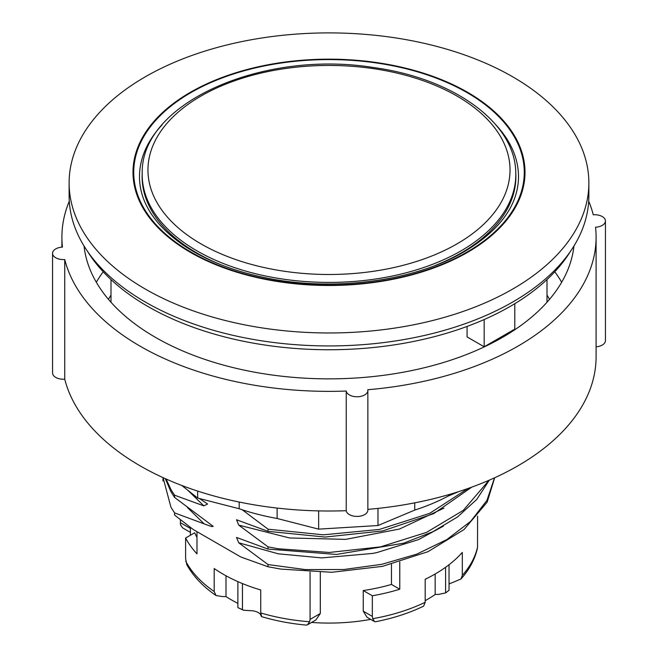 <?xml version="1.0" encoding="UTF-8"?>
<svg xmlns="http://www.w3.org/2000/svg" width="658" height="658" viewBox="0 0 658 658"><rect width="100%" height="100%" fill="white"/><g stroke="black" fill="none" stroke-linecap="round" stroke-linejoin="round"><path stroke-width="0.99" d="M277.117 508.075L277.117 518.471A175.563 101.357 180 0 1 239.191 508.741L239.191 502.038M448.304 494.775L448.304 496A175.563 101.357 180 0 1 414.737 510.09L414.737 502.852M181.731 485.456L183.977 487.208M199.497 498.542L207.591 504.036L203.848 505.879L174.567 495.194L170.957 489.56L166.12 479.024M165.29 478.646L170.948 491.756L174.567 497.407L174.576 495.203M174.567 497.423L213.167 526.318L211.917 526.589L208.841 525.602L174.567 512.878L170.957 507.244L163.052 477.634M174.576 515.099L174.576 512.886M174.666 515.148L193.246 529.517L240.836 556.997L268.028 566.76L268.02 564.531L238.739 542.801L236.502 537.43L268.028 549.085L336.427 554.447L403.576 543.212L432.915 531.705L457.606 516.908L476.713 499.48L489.346 480.134M487.948 480.735L486.838 482.84L463.281 510.361L426.581 532.363L380.48 546.88L329.329 552.449L278.112 548.756L268.02 546.856L268.02 549.068M268.02 546.839L238.739 525.117L236.543 519.771L267.896 531.31M242.193 509.744L268.028 529.164L268.02 531.384M414.737 510.09L377.98 525.528L377.98 508.395M458.98 491.518L448.304 496M239.191 508.741L197.663 498.073L197.663 491.082M377.98 525.528L318.645 529.139L277.117 518.471M318.645 529.139L318.645 510.896M495.935 124.921A189.504 109.409 180 0 1 518.241 182.398C515.625 208.602 497.604 231.723 464.186 251.759C413.866 281.534 331.928 292.16 263.866 277.421C231.665 270.594 204.622 259.713 182.743 244.784C156.259 226.056 141.922 205.255 139.751 182.398A189.504 109.409 180 0 1 162.057 124.921M142.218 172.561A186.814 107.854 -0 0 0 196.898 250.821A186.814 107.854 -0 0 0 402.079 273.818A186.814 107.854 -0 0 0 515.773 172.561C515.156 122.38 453.132 78.228 373.423 67.519C263.093 49.638 141.281 102.533 142.218 172.561L142.153 174.699A186.88 107.896 -0 0 0 196.857 252.985A186.88 107.896 -0 0 0 222.371 265.306M435.654 265.289A186.88 107.896 -0 0 0 515.847 174.699L515.773 172.561M237.875 603.353A138.599 80.021 180 0 1 225.998 596.609L225.998 575.791M196.981 537.372A138.599 80.021 180 0 1 194.694 532.783L185.614 538.022L185.614 558.65L186.782 564.613C193.238 576.276 202.993 586.582 216.038 595.539L222.61 596.592A15.882 9.171 -0 0 1 225.998 596.609M435.168 573.998L435.168 594.503A138.599 80.021 180 0 1 425.191 600.672M363.257 611.167L367.024 617.253L374.542 621.596L372.732 618.701L372.329 616.406L363.257 611.167L363.257 590.539L372.329 595.778L372.329 616.406M391.469 564.26L391.469 584.436A138.599 80.021 180 0 1 363.257 590.539M320.314 613.495L310.066 619.417L309.605 621.736L307.451 624.829L315.881 619.959L320.314 613.495L320.314 572.37M370.701 619.375A138.599 80.021 180 0 1 311.579 622.443M374.542 621.596L375.447 621.752C393.114 618.323 409.177 613.116 423.629 606.133L425.191 602.276L425.191 579.287A149.785 86.478 -0 0 0 462.319 552.416L462.319 575.405L461.011 578.958C469.294 569.672 474.722 559.621 477.297 548.805L477.527 547.185A149.785 86.478 180 0 1 462.319 575.405M435.168 594.503A15.882 9.171 -0 0 1 438.557 594.421L445.598 592.916L445.598 567.286M448.912 590.374L445.598 592.916A147.984 85.433 -0 0 0 449.036 590.275L448.781 590.481M260.872 614.802L260.436 614.276A11.548 6.67 -0 0 0 250.213 610.657L243.402 610.188L242.457 609.612L242.457 583.588M461.011 578.958L452.35 582.643A11.548 6.67 -0 0 0 449.036 584.123M477.585 516.135L477.527 547.185M260.436 614.276C261.851 617.747 261.95 617.303 260.724 612.96L260.724 589.971A149.785 86.478 -0 0 1 214.187 568.537L214.187 591.526L216.038 595.539M243.402 610.188L237.875 607.622L237.875 581.631M197.663 498.073L181.805 485.481M367.855 390.515A10.824 6.251 -0 0 1 357.483 396.758A10.824 6.251 -0 0 1 346.231 391.041L346.231 510.69A10.824 6.251 -0 0 0 357.483 516.407A10.824 6.251 -0 0 0 367.855 510.164L367.855 390.515A10.824 6.251 -0 0 0 367.764 389.733A267.09 154.202 180 0 0 596.09 237.16L596.09 356.809A267.09 154.202 180 0 1 367.855 509.374M596.09 346.824A10.824 6.251 -0 0 0 605.442 340.63L605.442 220.981A10.824 6.251 180 0 1 595.531 227.207A267.09 154.202 180 0 1 596.09 237.16M588.704 201.167A267.09 154.202 180 0 1 593.261 214.779A10.824 6.251 180 0 1 605.442 220.981M52.558 253.338L52.558 372.987A10.824 6.251 -0 0 0 64.739 379.189L64.739 259.54A10.824 6.251 180 0 1 52.558 253.338A10.824 6.251 180 0 1 62.461 247.112A267.09 154.202 180 0 1 61.91 237.16A267.09 154.202 180 0 1 69.287 201.167M573.949 246.002A245.434 141.7 180 0 1 329 378.86A245.434 141.7 180 0 1 84.043 246.002M346.231 391.041A267.09 154.202 180 0 1 64.739 259.54M346.231 510.69A267.09 154.202 180 0 1 64.739 379.189M87.646 251.529A256.258 147.951 -0 0 0 205.641 331.476A256.258 147.951 -0 0 0 570.346 251.529M588.869 182.932L588.869 195.903A259.869 150.032 180 0 1 512.755 301.989A259.869 150.032 180 0 1 229.552 334.519A259.869 150.032 180 0 1 69.123 195.903L69.123 182.932A259.869 150.032 180 0 1 329 32.9A259.869 150.032 180 0 1 588.869 182.932A259.869 150.032 180 0 1 512.755 289.026A259.869 150.032 180 0 1 229.552 321.548A259.869 150.032 180 0 1 69.123 182.932M237.875 607.622A147.984 85.433 -0 0 0 242.457 609.612M307.451 624.829L306.266 625.1C290.639 623.669 275.751 620.848 261.621 616.636M190.392 528.464L180.415 522.699L180.473 524.788L182.579 527.856L190.392 532.363M449.036 590.275L449.036 564.729M180.415 522.699L180.415 519.795M310.066 619.417L310.066 572.057M196.981 531.672L196.981 553.855A149.785 86.478 180 0 1 185.614 538.022M399.76 562.006L399.76 589.223A149.785 86.478 180 0 1 372.329 595.778M399.76 589.223L391.469 584.436M467.591 252.343A196.002 113.16 180 0 1 139.669 201.611A196.002 113.16 180 0 1 379.724 63.02A196.002 113.16 180 0 1 467.591 252.343M268.036 566.752L280.801 569.088L331.764 572.287L382.462 566.357L428.037 551.667L464.046 529.542L487.159 502.136L494.684 477.757M163.044 478.892L163.011 480.924M268.045 531.343L325.151 537.06L382.742 530.924L433.737 513.627L471.745 487.142M494.512 477.831L486.945 500.393L470.741 521.284L446.955 539.511L416.81 554.126L381.821 564.309L343.994 569.499L305.37 569.589L268.028 564.556M238.739 525.117L289.553 537.964L345.656 539.371L399.464 529.04L443.969 508.149M468.044 488.466L429.616 513.38L379.419 529.435L323.391 534.822L268.028 529.188M467.073 326.434L467.073 336.921L484.173 346.791L514.795 329.107L514.795 303.692M484.173 319.541L484.173 346.791M111.021 302.285A218.004 125.859 180 0 1 110.996 300.229L110.996 279.568M547.004 279.568L547.004 300.229A218.004 125.859 180 0 1 546.971 302.285M108.496 299.39A230.999 133.368 180 0 1 110.996 295.031M547.004 295.031A230.999 133.368 180 0 1 549.496 299.39M96.323 282.249A245.434 141.7 180 0 1 103.216 271.779M554.776 271.779A245.434 141.7 180 0 1 561.677 282.249M425.191 602.276A149.785 86.478 180 0 1 372.732 618.701M309.605 621.736A149.785 86.478 180 0 1 260.724 612.96M214.187 591.526A149.785 86.478 180 0 1 185.737 561.233M467.073 252.039A195.262 112.732 -0 0 0 379.534 63.431A195.262 112.732 -0 0 0 140.384 201.504A195.262 112.732 -0 0 0 467.073 252.039M187.489 507.598L203.848 523.562M238.747 542.792L278.186 553.797L321.762 557.91L372.518 553.436L376.82 552.588L418.529 539.609L443.418 526.137M187.653 490.12L203.848 505.879M200.986 243.879A181.04 104.523 180 0 1 282.142 69.008A181.04 104.523 180 0 1 503.864 197.022A181.04 104.523 180 0 1 200.986 243.879M190.392 527.436L190.392 535.258M61.91 237.16L61.91 247.145M162.97 478.744L162.97 480.949"/></g></svg>
